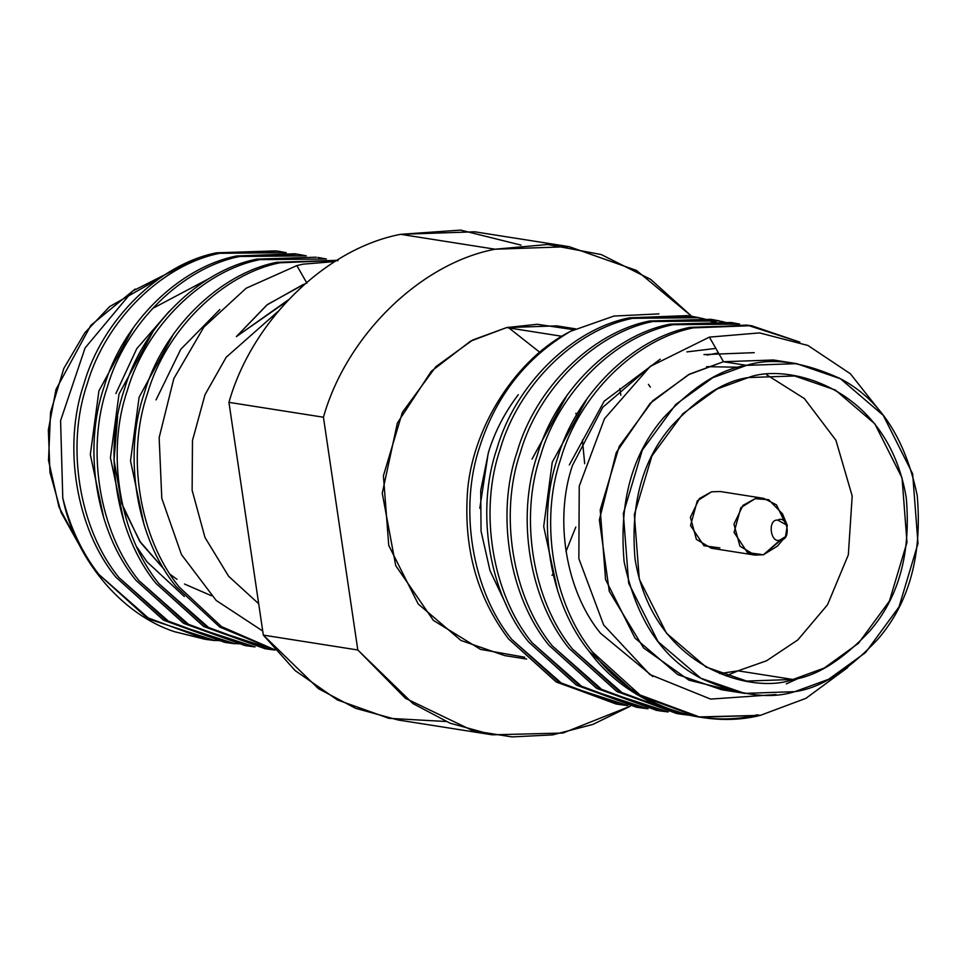 <?xml version="1.0" encoding="UTF-8"?>
<svg xmlns="http://www.w3.org/2000/svg" width="967" height="967" viewBox="0 0 967 967"><rect width="100%" height="100%" fill="white"/><g stroke="black" fill="none" stroke-linecap="round" stroke-linejoin="round"><path stroke-width="1.45" d="M569.176 246.67L474.688 231.79L400.592 234.328L495.08 249.208L569.176 246.67L636.504 270.446L691.683 316.282L650.682 279.366L601.256 254.563L547.745 244.494L495.08 249.208C420.294 263.411 346.367 335.779 323.437 417.224C346.367 335.779 420.294 263.411 495.08 249.208L400.592 234.328C325.806 248.531 251.879 320.899 228.949 402.357L323.437 417.224L357.814 649.993L405.463 698.307L472.803 730.714L511.966 736.902L552.665 734.884L592.831 724.428L630.436 706.128L562.963 733.034L492.324 734.823L450.066 723.183L412.957 703.577L357.814 649.993L263.326 635.114L228.949 402.357C251.879 320.899 325.806 248.531 400.592 234.328L460.679 230.098L521.008 245.11M258.685 603.734L228.671 576.332L204.98 537.471L192.131 490.269L192.469 440.553L205.004 394.717L226.169 357.27L277.892 311.567L226.169 357.27L205.004 394.717L192.469 440.553L192.131 490.269L204.98 537.471L228.671 576.332L258.685 603.734M304.774 283.911L267.508 304.496L236.335 336.625L286.861 301.353L236.335 336.625L266.856 305.004L303.263 284.467M306.902 283.162L296.857 265.599L246.138 288.239L203.832 327.148L173.83 378.593L159.156 437.64L161.791 498.356L181.445 554.55L216.185 600.447L262.71 631.016L216.185 600.447L181.445 554.55L161.791 498.356L159.156 437.64L173.83 378.593L203.832 327.148L246.138 288.239L296.857 265.599L302.973 264.172L334.945 261.489L302.973 264.172L296.857 265.599L306.902 283.162M103.892 518.517L90.33 454.514L98.924 390.886L133.325 327.704L98.924 390.886L90.33 454.514L103.892 518.517M152.29 308.642L209.585 278.291L152.29 308.642M169.189 311.362L136.734 348.724L115.883 393.557L136.734 348.724L169.189 311.362M184.31 596.494L147.069 561.9L136.734 546.923L147.069 561.9M123.981 521.672L110.419 457.681L119.014 394.053L153.415 330.859L119.014 394.053L110.419 457.681L123.981 521.672M144.071 524.839L130.521 460.836L139.115 397.207L173.504 334.026L139.115 397.207L130.521 460.836L144.071 524.839M219.835 309.513L180.744 349.341L156.062 399.879M338.063 260.606L276.78 262.299L279.934 262.794C222.277 274.193 165.72 330.049 147.431 393.642C125.903 456.001 139.49 538.583 179.27 587.114L221.455 626.58L274.87 649.8L221.455 626.58L179.27 587.114C139.49 538.583 125.903 456.001 147.431 393.642C165.72 330.049 222.277 274.193 279.934 262.794L276.78 262.299C219.122 273.697 162.565 329.554 144.276 393.146C122.761 455.505 136.347 538.087 176.115 586.618L219.763 627.051L275.087 650.066L266.626 648.966L206.515 626.713L159.18 583.947C119.4 535.416 105.814 452.834 127.342 390.475C145.618 326.882 202.176 271.038 259.845 259.627L256.69 259.132C199.033 270.542 142.475 326.387 124.187 389.979C102.659 452.338 116.258 534.92 156.025 583.452L203.36 626.217L266.626 648.966M279.934 262.794L336.709 260.401L279.934 262.794M316.39 257.198L256.69 259.132C199.033 270.542 142.475 326.387 124.187 389.979C102.659 452.338 116.258 534.92 156.025 583.452L204.049 626.64L265.055 648.712L273.576 649.727M317.974 257.44L326.399 259.011L259.845 259.627C202.176 271.038 145.618 326.882 127.342 390.475C105.814 452.834 119.4 535.416 159.18 583.947L210.25 628.937L275.099 650.066L219.763 627.051L176.115 586.618C136.347 538.087 122.761 455.505 144.276 393.146C162.565 329.554 219.122 273.697 276.78 262.299L336.492 260.365M297.872 254.273L306.309 255.856L239.743 256.473L297.872 254.273L294.73 253.777L236.601 255.977L239.743 256.473C182.086 267.871 125.529 323.727 107.24 387.308C85.725 449.667 99.311 532.249 139.079 580.78L190.173 625.782L255.034 646.911L246.537 645.799L186.413 623.546L139.079 580.78C99.311 532.249 85.725 449.667 107.24 387.308C125.529 323.727 182.086 267.871 239.743 256.473L236.601 255.977C178.931 267.375 122.374 323.232 104.098 386.812C82.57 449.172 96.156 531.753 135.936 580.285L183.271 623.05L246.537 645.799M296.301 254.031L236.601 255.977C178.931 267.375 122.374 323.232 104.098 386.812C82.57 449.172 96.156 531.753 135.936 580.285L183.96 623.473L244.953 645.545L253.475 646.572M233.385 643.406L224.864 642.378L163.87 620.306L115.847 577.13C76.067 528.598 62.48 446.005 83.996 383.657C102.284 320.065 158.842 264.209 216.511 252.81L219.654 253.306C161.997 264.704 105.439 320.56 87.151 384.153C65.623 446.512 79.221 529.094 118.989 577.625L170.083 622.615L234.945 643.744L226.435 642.632L166.324 620.379L118.989 577.625C79.221 529.094 65.623 446.512 87.151 384.153C105.439 320.56 161.997 264.704 219.654 253.306L216.511 252.81C158.842 264.209 102.284 320.065 83.996 383.657C62.48 446.005 76.067 528.598 115.847 577.13L163.169 619.883L226.435 642.632M234.981 643.551L243.575 644.034M652.87 676.549L600.543 633.288C565.913 591.175 553.934 519.533 572.464 465.441L602.707 407.349L651.238 365.623L602.707 407.349L572.464 465.441C553.934 519.533 565.913 591.175 600.543 633.288L652.87 676.549M660.231 359.18L604.194 401.196L569.321 464.946L604.194 401.196L660.231 359.18M754.236 352.665L703.976 354.587M557.705 591.042L543.696 526.532L552.254 462.25L587.44 398.138L552.254 462.25L543.696 526.532L557.705 591.042M738.135 670.808L725.963 675.921L738.135 670.808M532.043 459.071L567.23 394.959L532.043 459.071M518.312 394.681C504.834 412.365 494.886 431.548 488.492 452.218L480.72 490.571L481.058 531.149L489.991 570.603L506.623 605.717M617.671 704.218L556.629 682.158L508.569 638.957C476.526 596.603 462.939 546.343 467.786 488.178C462.939 546.343 476.526 596.603 508.569 638.957L555.916 681.723L616.027 703.976L619.291 704.484L559.18 682.231L511.833 639.465C472.053 590.934 458.455 508.352 479.97 445.992C496.301 395.418 526.507 357.186 570.578 331.294C517.49 357.971 474.205 424.017 467.786 488.178C474.205 424.017 517.49 357.971 570.578 331.294C526.507 357.186 496.301 395.418 479.97 445.992C458.455 508.352 472.053 590.934 511.833 639.465L562.927 684.467L627.801 705.596L619.291 704.484M690.789 316.136L687.525 315.617L629.408 317.817C571.751 329.215 515.193 385.071 496.917 448.664C475.401 511.023 489 593.605 528.78 642.136L576.114 684.902L636.238 707.155L639.501 707.675L579.378 685.41L532.043 642.656C492.263 594.113 478.665 511.531 500.181 449.172C518.457 385.579 575.014 329.735 632.672 318.324L690.789 316.136L699.226 317.708L632.672 318.324C575.014 329.735 518.457 385.579 500.181 449.172C478.665 511.531 492.263 594.113 532.043 642.656L583.137 687.646L648.011 708.775L639.501 707.675M700.833 318.07L709.174 320.234M710.769 320.706L719.013 323.462M710.999 319.315L649.606 320.996C591.961 332.406 535.404 388.25 517.127 451.843C495.612 514.202 509.21 596.784 548.99 645.315L596.325 688.081L656.448 710.334L659.712 710.854L599.588 688.601L552.254 645.835C512.474 597.304 498.875 514.71 520.391 452.363C538.667 388.77 595.213 332.914 652.87 321.515L710.999 319.315L719.436 320.899L652.87 321.515C595.213 332.914 538.667 388.77 520.391 452.363C498.875 514.71 512.474 597.304 552.254 645.835L603.348 690.825L668.221 711.954L659.712 710.854M721.044 321.249L729.384 323.413M731.209 322.495L669.817 324.175C612.159 335.585 555.614 391.43 537.338 455.022C515.81 517.381 529.408 599.963 569.188 648.506L616.535 691.26L676.658 713.513L679.922 714.033L619.799 691.78L572.452 649.014C532.672 600.483 519.074 517.901 540.601 455.542C558.878 391.949 615.423 336.093 673.08 324.694L731.209 322.495L739.634 324.078L673.08 324.694C615.423 336.093 558.878 391.949 540.601 455.542C519.074 517.901 532.672 600.483 572.452 649.014L623.546 694.016L688.419 715.145L679.922 714.033M751.407 325.674L690.027 327.354C632.37 338.764 575.824 394.609 557.536 458.201C536.02 520.56 549.619 603.142 589.399 651.685L636.733 694.439L696.856 716.704L700.12 717.212L639.997 694.959L592.662 652.193C552.882 603.662 539.284 521.08 560.8 458.721C579.076 395.128 635.633 339.272 693.291 327.873L751.407 325.674L799.878 342.137L747.08 325.057L693.291 327.873C635.633 339.272 579.076 395.128 560.8 458.721C539.284 521.08 552.882 603.662 592.662 652.193C629.759 703.299 701.353 730.254 760.376 715.35L700.12 717.212M698.488 716.946L760.376 715.35L757.113 714.843C698.089 729.747 626.495 702.791 589.399 651.685C549.619 603.142 536.02 520.56 557.536 458.201C575.824 394.609 632.37 338.764 690.027 327.354L749.776 325.432M781.807 539.26L763.422 554.78L754.816 555.07L739.924 546.186L733.941 524.15L742.958 505.39L755.142 498.67L763.749 498.368L776.465 504.847L784.575 521.709M763.749 498.368L720.197 491.514L711.591 491.804L699.419 498.537L690.402 517.297L696.385 539.332L711.277 548.216L754.816 555.07M787.283 525.395L782.521 513.888L768.68 499.734L755.142 498.67L740.843 507.687L734.074 532.406L747.479 552.58L763.422 554.78L780.647 539.622C770.747 545.436 766.843 518.977 777.758 520.101L787.283 525.395L785.518 536.588L780.647 539.622L763.422 554.78L777.456 546.077L785.518 536.588M780.647 539.622C791.562 540.734 787.658 514.287 777.758 520.101C766.843 518.977 770.747 545.436 780.647 539.622M738.026 670.832L792.952 679.475L738.026 670.832L766.565 660.775L797.799 639.949L827.51 604.798L848.337 554.828L852.193 496.011L835.923 440.251L804.375 398.573L766.722 374.821L804.375 398.573L835.923 440.251L852.193 496.011L848.337 554.828L827.51 604.798L797.799 639.949L766.565 660.775L738.026 670.832L719.69 673.564M739.187 367.23L706.599 366.662M719.883 547.926L703.928 545.726L690.535 525.552L697.304 500.833L711.591 491.804M792.952 679.475L824.283 668.016L858.466 643.297L889.422 601.051L906.986 542.366L902.042 477.916L874.809 423.776L835.258 389.979L794.681 375.97L748.373 377.553L717.043 389.012L682.859 413.731L651.903 455.977L634.34 514.662L639.284 579.112L666.517 633.252L706.067 667.049L746.645 681.058L792.952 679.475C754.187 694.487 653.402 670.409 635.053 559.095C630.291 504.061 642.426 459.724 671.473 426.096C698.875 397.026 724.501 380.853 748.373 377.553C787.138 362.54 887.924 386.619 906.272 497.932C911.035 552.967 898.899 597.304 869.865 630.943C842.462 660.002 816.825 676.175 792.952 679.475M796.627 363.64L773.515 360.002L723.473 361.718L746.572 365.357C720.778 368.923 693.073 386.401 663.447 417.817C632.067 454.164 618.953 502.091 624.102 561.561C636.274 619.46 662.25 658.563 702.006 678.87C738.691 695.333 769.599 699.6 794.753 691.671C820.56 688.105 848.264 670.627 877.879 639.211C909.27 602.864 922.385 554.949 917.224 495.467C905.052 437.58 879.088 398.464 839.332 378.157C802.646 361.694 771.726 357.427 746.572 365.357L796.627 363.64L840.48 378.786L883.222 415.314L912.655 473.83L917.997 543.49L899.02 606.913L865.562 652.568L828.622 679.293L794.753 691.671L744.711 693.387L700.845 678.242L658.104 641.713L628.671 583.198L623.328 513.537L642.306 450.114L675.764 404.46L712.715 377.734L746.572 365.357L723.473 361.718L689.604 374.096L652.665 400.822L619.206 446.476L600.229 509.899L605.572 579.559L635.005 638.087L677.746 674.603L721.612 689.749L744.711 693.387M733.24 691.054L689 680.188L643.526 647.914L609.27 591.308L599.359 519.883L616.257 452.544L650.042 403.432L688.323 374.773L723.473 361.718L709.391 337.12L650.187 366.433L604.496 418.687L579.233 486.123L578.858 558.66L603.638 624.948L649.848 674.519L710.612 699.093L776.03 694.548L710.612 699.093L649.848 674.519L603.638 624.948L578.858 558.66L579.233 486.123L604.496 418.687L650.187 366.433L709.391 337.12L723.473 361.718M883.064 415.121L850.344 373.733L807.965 345.485L759.542 332.902L709.391 337.12L759.542 332.902L807.965 345.485L850.344 373.733L883.064 415.121M678.29 713.767L617.248 691.695L569.188 648.506C529.408 599.963 515.81 517.381 537.338 455.022C555.614 391.43 612.159 335.585 669.817 324.175L737.99 323.921M658.08 710.588L597.038 688.516L548.99 645.315C509.21 596.784 495.612 514.202 517.127 451.843C535.404 388.25 591.961 332.406 649.606 320.996L717.78 320.742M719.4 321.117L727.716 323.377M637.869 707.409L576.84 685.337L528.78 642.136C489 593.605 475.401 511.023 496.917 448.664C515.193 385.071 571.751 329.215 629.408 317.817L697.57 317.563M699.189 317.938L707.506 320.186M709.101 320.681L717.333 323.534M715.858 348.41L686.908 351.891M718.445 352.943L707.107 355.082M760.376 715.35L805.958 698.319L847.708 667.556M800.12 677.637L786.292 683.887M658.962 313.888L613.96 316.052L570.578 331.294L613.96 316.052L658.962 313.888M575.546 328.84L556.702 325.867L506.648 327.583L561.912 336.286L506.648 327.583L472.79 339.961L435.851 366.686L402.393 412.341L383.416 475.764L388.746 545.424L418.191 603.952L460.933 640.468L504.786 655.614L526.604 659.047M650.368 387.175L648.422 384.37M524.718 657.222L480.514 649.377L433.373 620.391L395.721 565.635L382.255 493.243L397.364 423.062L431.282 371.292L470.53 341.158L506.648 327.583L537.338 324.271L573.721 329.723M211.314 595.672L184.492 584.032L211.314 595.672M176.961 579.306L170.313 574.471M114.021 460.328L117.611 416.487L114.009 460.135L121.685 503.372L139.562 541.024L164.414 569.623L140.674 542.692L123.063 507.47M159.229 278.544L109.67 306.575L84.83 332.805L63.822 368.439L50.562 412.22L48.507 460.316L58.951 506.986L80.201 546.609L61.078 512.413L49.958 472.355L48.35 430.013L55.989 389.471L90.85 325.347L135.162 289.036M213.296 640.239L204.774 639.223L174.386 631.669C121.238 614.311 74.773 558.624 62.77 497.92L60.595 420.621L85.084 347.951L132.576 291.067L195.479 259.253L132.576 291.067L85.084 347.951L60.595 420.621L62.77 497.92C74.773 558.624 121.238 614.311 174.386 631.669L206.346 639.477L146.235 617.224L98.9 574.458C82.135 552.931 70.083 527.414 62.77 497.92C70.083 527.414 82.135 552.931 98.9 574.458L149.982 619.46L214.855 640.577L206.346 639.477M277.783 251.118L286.22 252.689L219.654 253.306L277.783 251.118L216.511 252.81L276.211 250.876M214.879 640.384L223.486 640.867M236.335 336.625L288.045 300.084L236.335 336.625M334.824 261.561L302.973 264.172M508.062 327.269L539.755 352.266M575.861 413.272L576.465 415.145L575.861 413.272M582.412 440.166L584.697 463.689L582.412 440.166M575.824 527.015L565.985 551.528L575.824 527.015M552.979 573.927L552.012 575.329L552.979 573.927M479.801 508.267L487.682 456.787M446.005 721.503L388.879 718.324L337.423 699.951L295.177 670.602L263.326 635.114L318.469 688.697L355.578 708.303L397.836 719.944L492.324 734.823M619.823 388.553L620.814 395.261L619.823 388.553M263.326 635.114L357.814 649.993L323.437 417.224L228.949 402.357L263.326 635.114"/></g></svg>
